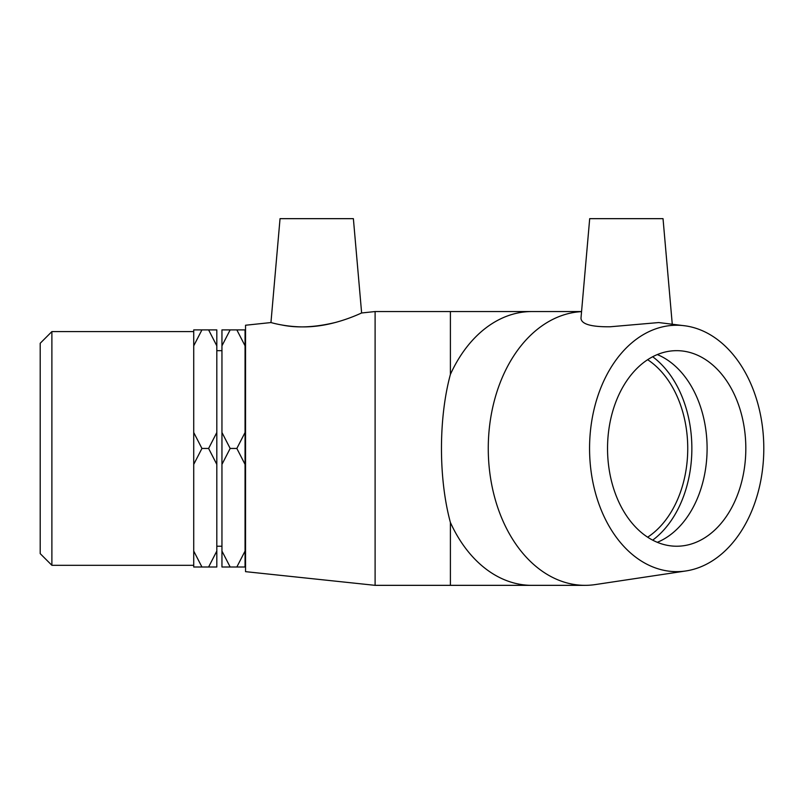 <?xml version="1.0" encoding="UTF-8"?>
<svg xmlns="http://www.w3.org/2000/svg" width="804" height="804" viewBox="0 0 804 804"><rect width="100%" height="100%" fill="white"/><g stroke="black" fill="none" stroke-linecap="round" stroke-linejoin="round"><path stroke-width="1.21" d="M51.888 331.59L40.2 343.278L40.2 553.624L51.888 565.302L51.888 331.59L193.724 331.59M201.935 329.891L193.724 329.891L193.724 345.831L201.935 329.891L208.608 329.891L216.819 345.831L216.819 432.502L208.608 448.451L201.935 448.451L193.724 432.502L193.724 345.831M216.819 345.831L216.819 329.891L208.608 329.891M208.608 448.451L216.819 464.39L216.819 551.062L208.608 567.001L201.935 567.001L193.724 551.062L193.724 464.39L201.935 448.451M193.724 551.062L193.724 567.001L201.935 567.001M208.608 567.001L216.819 567.001L216.819 551.062M236.838 329.891L245.059 345.831L245.059 432.502L236.838 448.451L230.165 448.451L221.954 432.502L221.954 345.831L230.165 329.891L245.059 329.891L245.059 345.831M236.838 448.451L245.059 464.39L245.059 551.062L236.838 567.001L230.165 567.001L221.954 551.062L221.954 464.39L230.165 448.451M236.838 567.001L245.059 567.001L245.059 551.062M221.954 551.062L221.954 567.001L230.165 567.001M230.165 329.891L221.954 329.891L221.954 345.831M245.059 464.39L245.059 432.502M221.954 432.502L221.954 464.39M193.724 432.502L193.724 464.39M216.819 464.39L216.819 432.502M647.642 359.71A97.786 69.144 -90 0 1 687.742 448.451A97.786 69.144 -90 0 1 647.642 537.193M672.234 323.881L663.029 218.658L589.694 218.658L580.98 318.223C581.302 324.102 590.99 326.957 610.055 326.786L658.717 322.555L685.882 325.932A123.203 87.123 -90 0 1 763.8 448.451A123.203 87.123 -90 0 1 685.882 570.961A123.203 87.123 -90 0 1 589.684 454.963A123.203 87.123 -90 0 1 676.677 325.238A123.203 87.123 -90 0 1 685.882 325.932M685.882 570.961L595.292 584.578A136.901 96.802 -90 0 1 585.061 585.342A136.901 96.802 -90 0 1 488.279 450.933A136.901 96.802 -90 0 1 581.553 311.64M581.563 311.55L531.826 311.55A136.901 96.802 -90 0 0 450.401 374.403C438.492 418.321 438.492 478.581 450.401 522.489L450.401 585.342L531.826 585.342A136.901 96.802 -90 0 1 450.401 522.489M652.687 356.745A103.605 73.254 -90 0 1 691.862 448.451A103.605 73.254 -90 0 1 652.687 540.157M657.32 354.574A97.786 69.144 -90 0 1 707.098 448.451A97.786 69.144 -90 0 1 657.32 542.318M676.677 350.665A97.786 69.144 -90 0 1 745.821 448.451A97.786 69.144 -90 0 1 676.677 546.228A97.786 69.144 -90 0 1 607.533 448.451A97.786 69.144 -90 0 1 676.677 350.665M361.629 312.977L353.378 218.658L280.043 218.658L270.948 322.555C270.385 322.303 290.716 328.826 314.595 326.334C339.76 323.922 362.021 312.645 361.629 312.977L375.106 311.55L450.401 311.55L450.401 374.403M281.802 324.977C297.51 328.253 315.701 327.339 336.384 322.223M375.106 311.55L375.106 585.342L450.401 585.342M270.948 322.555L245.542 325.238L245.542 571.654L375.106 585.342M51.888 565.302L193.724 565.302M216.819 546.228L221.954 546.228M216.819 350.665L221.954 350.665M450.401 311.55L531.826 311.55M585.061 585.342L531.826 585.342"/></g></svg>
